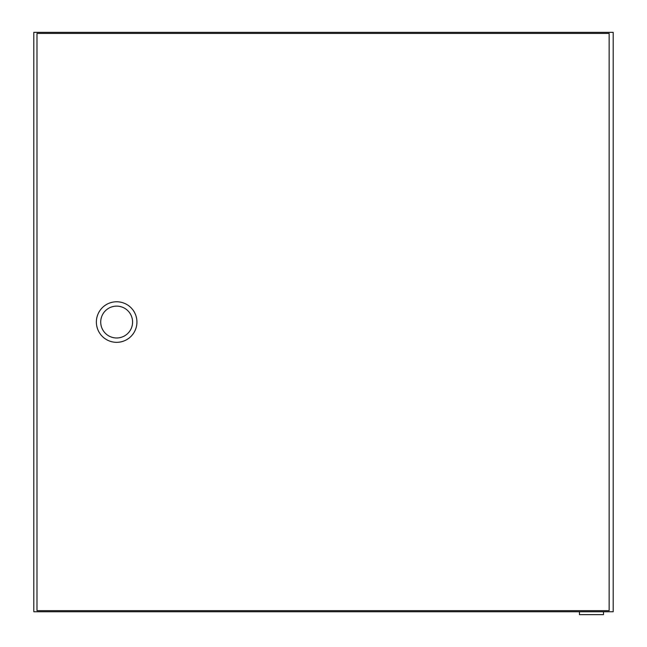 <?xml version="1.0" encoding="UTF-8"?>
<svg xmlns="http://www.w3.org/2000/svg" width="647" height="647" viewBox="0 0 647 647"><rect width="100%" height="100%" fill="white"/><g stroke="black" fill="none" stroke-linecap="round" stroke-linejoin="round"><path stroke-width="0.97" d="M603.497 611.755L603.497 614.65L579.453 614.65L579.453 611.755M33.798 32.35L33.798 611.755L613.202 611.755L613.202 32.35L33.798 32.35M96.371 322.052A20.275 20.275 0 0 1 116.654 301.769A20.275 20.275 0 0 1 136.929 322.052A20.275 20.275 0 0 0 116.654 301.769A20.275 20.275 0 0 0 96.371 322.052A20.275 20.275 0 0 0 116.654 342.328A20.275 20.275 0 0 0 136.929 322.052A20.275 20.275 0 0 1 116.654 342.328A20.275 20.275 0 0 1 96.371 322.052A20.275 20.275 0 0 0 116.654 342.328A20.275 20.275 0 0 0 136.929 322.052M609.142 33.434L609.142 610.663L36.984 610.663L36.984 33.434L609.142 33.434M132.586 322.052A15.932 15.932 0 0 0 116.654 306.12A15.932 15.932 0 0 0 100.722 322.052A15.932 15.932 0 0 0 116.654 337.985A15.932 15.932 0 0 0 132.586 322.052"/></g></svg>
